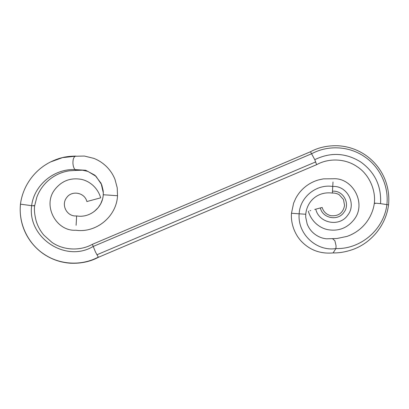 <?xml version="1.0" encoding="UTF-8"?>
<svg xmlns="http://www.w3.org/2000/svg" width="409" height="409" viewBox="0 0 409 409"><rect width="100%" height="100%" fill="white"/><g stroke="black" fill="none" stroke-linecap="round" stroke-linejoin="round"><path stroke-width="0.61" d="M76.626 215.926C89.76 218.299 102.633 207.782 103.257 194.745L117.521 195.727C116.621 216.397 96.335 233.237 75.808 230.236C56.166 231.581 41.963 205.134 55.123 189.183C61.923 180.783 70.65 177.506 81.299 179.357C89.034 180.885 97.633 187.276 100.67 197.838L86.856 201.54C84.852 192.557 71.826 190.032 66.657 197.639C60.834 204.822 66.82 216.882 76.626 215.926L76.105 225.293M117.521 195.727L117.23 187.838L115.001 179.449C112.93 174.265 109.893 169.786 105.9 166.008C102.342 162.67 98.313 160.123 93.825 158.37L84.423 156.049L75.205 156.243C73.63 157.255 72.874 159.592 72.935 163.247C73.114 166.074 73.804 168.191 75 169.587L76.529 170.379L82.5 170.21L87.93 171.412L95.992 176.305L101.734 184.781L103.18 190.696M33.635 205.538C35.43 205.885 34.765 205.931 31.651 205.676L20.496 204.178C18.379 223.437 27.74 243.375 43.855 254.04C59.678 264.899 81.35 266.172 98.313 257.108L98.523 257.251C90.271 261.673 80.91 263.662 70.435 263.212C60.757 262.542 51.877 259.51 43.804 254.117C27.991 243.309 18.466 224.725 20.45 204.137C21.375 197.337 23.466 190.947 26.718 184.965C32.403 174.796 40.307 167.143 50.44 162L50.266 162.092C58.047 158.375 64.627 156.212 75.9 156.085M98.313 257.108L95.502 252.056L92.378 244.326L310.482 151.749L314.782 159.674C330.59 151.974 345.958 152.772 360.881 162.076C374.981 172.337 381.536 186.197 380.544 203.651C375.002 203.074 373.274 203.012 375.365 203.467M305.738 214.26L305.733 217.297L307.154 223.938C308.447 227.312 310.375 230.211 312.936 232.629C318.253 237.394 323.493 238.575 326.602 238.8L337.052 238.493L347.052 236.382C351.996 234.669 356.495 232.072 360.544 228.595C364.342 225.303 367.461 221.397 369.894 216.882C372.921 210.947 373.79 206.974 374.347 203.201C375.937 189.29 368.499 173.83 357.149 166.703C346.172 158.922 329.608 157.526 316.617 164.674L314.782 159.674M310.477 151.749C318.723 147.327 328.09 145.338 338.57 145.788C348.248 146.458 357.123 149.489 365.196 154.883C381.014 165.686 390.534 184.285 388.55 204.863L380.544 203.651M388.55 204.863C386.05 225.231 371.214 243.115 352.492 249.613C345.615 251.97 339.148 253.069 333.09 252.915L335.937 248.554L336.065 245.768L334.879 240.732L332.476 238.621M333.289 252.905C321.31 253.979 311.244 250.671 303.079 242.987C295.533 236.223 290.584 224.423 291.479 213.273L305.743 214.26C307.021 200.937 317.941 191.167 332.374 193.074L332.998 181.995M310.717 210.523L309.986 210.717M314.695 209.454L322.144 207.46C323.539 211.842 326.443 214.587 330.855 215.696C338.458 216.371 343.033 212.971 344.582 205.497L343.473 199.495L339.23 194.786C337.159 193.503 334.874 192.936 332.374 193.079M332.481 191.207C343.529 190.185 350.661 204.163 343.836 212.481C337.819 221.325 322.67 218.391 320.339 207.946L315.768 209.168C318.928 223.324 339.465 227.307 347.619 215.318C356.852 204.168 347.246 185.41 332.747 186.473C316.408 183.794 299.925 197.153 299.163 213.687C297.297 233.984 316.581 251.734 335.937 248.554C360.636 249.424 383.949 229.582 386.909 204.495C388.893 185.962 379.869 166.831 364.383 156.581C349.117 146.085 328.141 144.893 311.806 153.677L93.027 246.545C65.491 263.053 27.209 237.481 31.651 205.676C33.988 185.66 53.502 168.605 75 169.587L85.696 170.287L94.944 175.241L101.105 183.304L103.308 192.874L103.216 195.267M75.205 156.243L62.485 157.639L50.44 162M96.897 254.787L315.743 161.892M103.16 195.814L103.063 196.535M102.966 197.118L102.838 197.808M102.685 198.503L102.536 199.081M102.434 199.449L100.665 203.881L98.14 207.7L94.315 211.427M103.242 191.366L103.288 192.107M103.303 192.537L103.308 192.874M103.257 194.745L103.288 194.209M76.529 170.379L69.254 170.824C61.488 172.02 54.55 175.216 48.436 180.425C43.236 184.945 39.376 190.502 36.856 197.092L34.647 205.799C34.054 209.73 34.571 214.837 36.207 221.126C37.827 226.376 40.414 231.085 43.973 235.257L51.907 242.338C63.293 250.344 79.995 251.249 92.378 244.326M316.612 164.679L98.518 257.251M291.479 213.273L293.626 203.104L295.743 198.345C298.125 193.876 301.28 190.042 305.211 186.836C309.112 183.687 313.473 181.402 318.289 179.986L323.376 178.881L333.192 178.764C352.829 177.424 367.031 203.866 353.872 219.817C347.072 228.217 338.345 231.494 327.696 229.643C319.966 228.115 311.367 221.724 308.33 211.162"/></g></svg>
